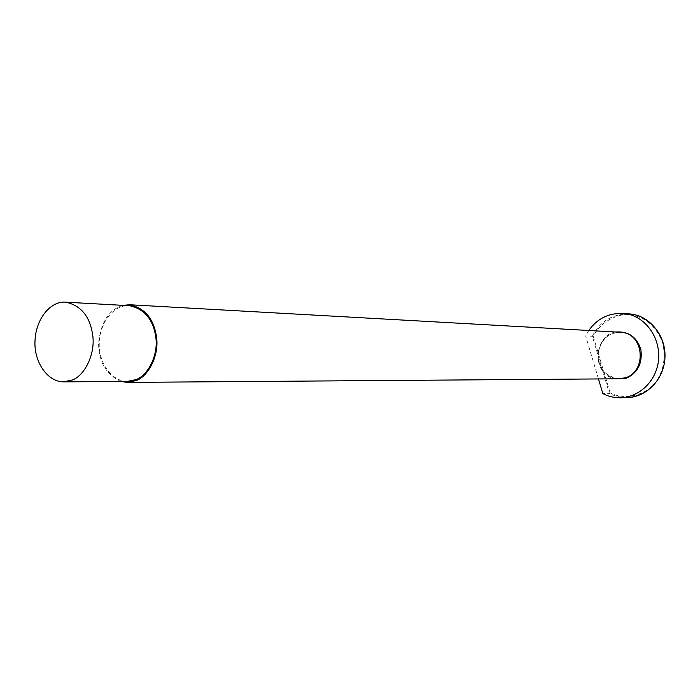 <?xml version="1.0" encoding="UTF-8"?>
<svg xmlns="http://www.w3.org/2000/svg" width="700" height="700" viewBox="0 0 700 700"><rect width="100%" height="100%" fill="white"/><g stroke="black" fill="none" stroke-linecap="round" stroke-linejoin="round"><path stroke-width="0.53" stroke-dasharray="3.5 2.62" d="M627.883 397.556L627.2 397.582C620.524 397.609 614.582 396.2 609.367 393.348L610.129 392.875C624.207 400.374 645.365 395.981 656.294 381.342C663.714 370.466 665.831 357.525 662.664 342.527C654.815 323.566 641.83 314.256 623.709 314.598C609.788 317.301 599.629 324.537 593.233 336.306L585.655 335.904L598.465 378.945M588.779 330.496L585.655 335.904M629.825 313.941C612.456 313.828 599.961 321.256 592.322 336.236L609.367 393.348L602.805 393.523M122.929 305.34C108.929 309.662 100.817 322.21 98.595 342.991C98.656 361.83 106.129 374.658 121.013 381.483M127.225 381.439C110.793 381.264 98.166 361.419 99.312 342.554C100.17 320.819 115.062 304.176 129.596 305.716M593.233 336.306L610.129 392.875M619.202 378.787C605.553 376.591 598.465 368.594 597.949 354.812C600.337 340.043 607.906 332.535 620.664 332.281C614.731 332.509 610.076 334.005 606.716 336.787C604.625 337.951 598.456 344.75 598.028 356.86C601.335 375.436 611.739 378.438 619.202 378.787M615.65 332.001C594.108 335.142 590.809 373.835 614.539 378.822"/><path stroke-width="1.05" d="M598.465 378.945L602.805 393.523C608.046 396.401 614.023 397.828 620.742 397.801C642.189 396.664 658.262 377.842 658.744 356.842C659.111 333.287 641.926 314.659 623.394 313.416C608.764 312.856 597.222 318.544 588.779 330.496M121.013 381.483L127.242 382.401L136.273 380.529C148.286 376.294 158.865 356.029 156.686 338.214C154.289 319.375 145.285 308.227 129.684 304.754L122.929 305.34M72.476 379.934C84.464 375.585 95.034 354.769 92.873 336.481C90.484 317.144 81.515 305.716 65.957 302.19C51.109 300.606 35.893 318.132 35 340.97C33.81 360.797 46.672 381.666 63.455 381.859L72.476 379.934M65.957 302.19L129.596 305.716C144.821 309.085 153.606 319.961 155.951 338.328C158.086 355.705 147.77 375.48 136.045 379.61L127.225 381.439L63.455 381.859M627.883 397.556C647.5 396.83 664.624 378.166 665 356.606C665.613 335.029 649.364 315.586 629.825 313.941C648.244 315.184 665.315 333.646 664.939 356.983C664.466 377.808 648.506 396.463 627.2 397.582L620.742 397.801M129.684 304.754L620.664 332.281C644.332 333.104 647.036 371.079 625.8 377.659L619.202 378.787L127.242 382.401M614.539 378.822L626.255 378.28C637.726 372.908 642.6 363.335 640.867 349.58C636.878 336.954 628.469 331.1 615.65 332.001M629.825 313.941L623.394 313.416"/></g></svg>
